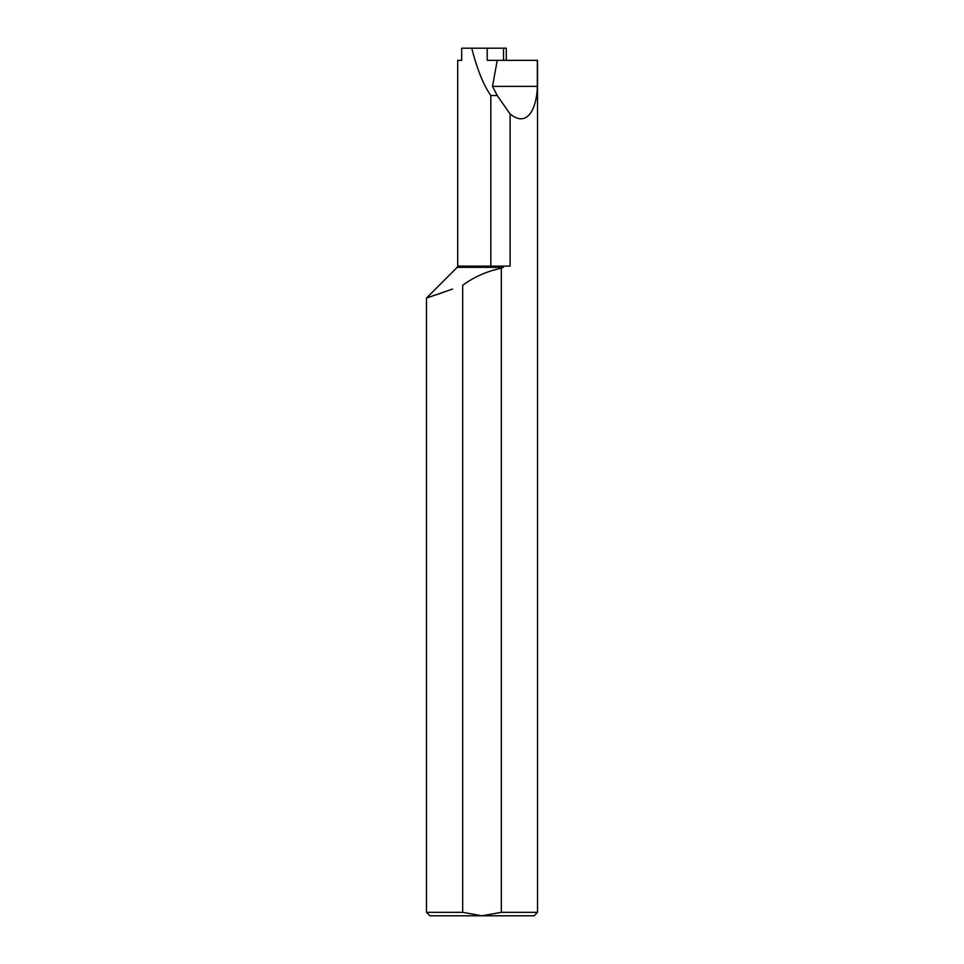 <?xml version="1.0" encoding="UTF-8"?>
<svg xmlns="http://www.w3.org/2000/svg" width="964" height="964" viewBox="0 0 964 964"><rect width="100%" height="100%" fill="white"/><g stroke="black" fill="none" stroke-linecap="round" stroke-linejoin="round"><path stroke-width="1.45" d="M490.821 95.532C483.506 85.133 477.144 69.348 471.733 48.2L461.696 48.2L461.696 60.346L457.707 60.346L457.707 266.112L490.821 266.112L490.821 95.532L497.219 95.532L492.52 86.374L497.231 60.346L487.206 60.346L487.206 48.2L506.293 48.2L506.293 60.346M497.231 60.346L537.526 60.346L537.526 912.33L501.328 912.33L501.328 268.245L503.088 267.341L501.328 268.245C487.242 271.113 474.36 276.776 462.672 285.26L462.672 912.33L482 915.8L534.056 915.8L537.526 912.33M471.733 48.2L487.206 48.2M537.334 60.346L537.334 86.374C537.261 102.967 529.706 129.754 510.101 114.005L510.101 266.112L504.052 266.112L503.088 267.341L457.201 267.341L426.474 298.069L452.658 289.031M501.328 912.33L482 915.8L429.944 915.8L426.474 912.33L462.672 912.33M443.91 292.164L436.547 294.719M434.294 295.478L433.414 295.767M431.137 296.538L428.811 297.298M537.334 86.374L492.52 86.374M497.219 95.532L510.101 114.005M490.821 266.112L504.052 266.112M503.521 60.346L503.521 48.2M426.474 912.33L426.474 298.069M457.707 266.112L457.201 267.341"/></g></svg>
